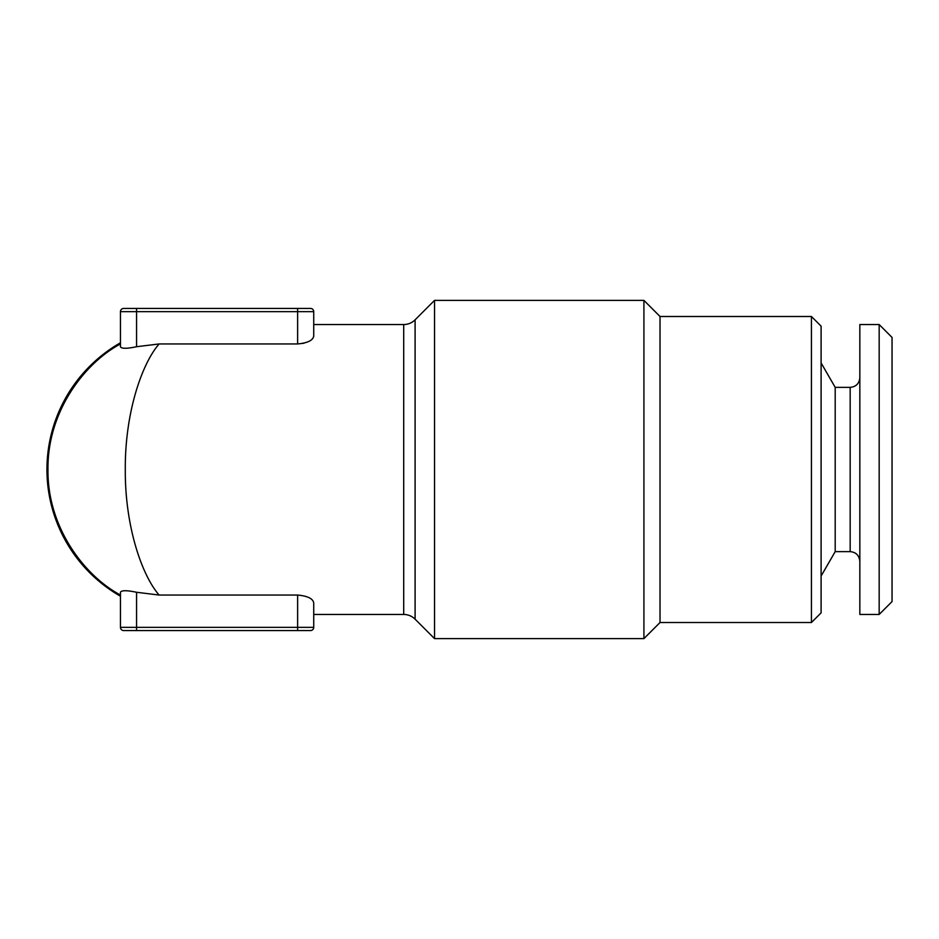 <?xml version="1.0" encoding="UTF-8"?>
<svg xmlns="http://www.w3.org/2000/svg" width="939" height="939" viewBox="0 0 939 939"><rect width="100%" height="100%" fill="white"/><g stroke="black" fill="none" stroke-linecap="round" stroke-linejoin="round"><path stroke-width="1.41" d="M879.162 614.458L859.842 614.458L859.842 324.542L879.162 324.542L892.05 337.43L892.05 601.57L879.162 614.458L879.162 324.542M859.842 377.689C859.208 383.617 855.992 386.833 850.171 387.361L850.171 551.639L835.194 551.639L835.194 387.361L821.097 362.935M811.437 316.49L811.437 622.51L821.097 612.85L821.097 326.15L811.437 316.49L660.023 316.49L643.919 300.374L434.534 300.374L434.534 638.626L643.919 638.626L643.919 300.374M811.437 622.51L660.023 622.51L660.023 316.49M660.023 622.51L643.919 638.626M120.45 342.782A145.979 145.979 0 0 0 120.45 596.218M403.7 614.458L403.7 324.542L313.732 324.542L313.732 311.654L313.732 335.951C313.098 340.317 307.722 342.993 297.628 343.956L159.114 343.956C142.176 363.299 124.934 412.104 125.286 469.5C124.934 526.896 142.176 575.701 159.114 595.044L297.628 595.044L297.628 630.562L136.566 630.562L136.566 592.274C126.788 590.22 121.424 590.22 120.45 592.274L120.45 627.346L313.732 627.346A3.216 3.216 0 0 1 310.516 630.562L297.628 630.562L310.516 630.562A3.216 3.216 0 0 0 313.732 627.346L313.732 614.458L403.7 614.458A16.104 16.104 0 0 1 415.097 619.177L434.534 638.626M403.7 324.542A16.104 16.104 0 0 0 415.097 319.823L434.534 300.374M297.628 595.044C307.734 596.019 313.11 598.683 313.732 603.049L313.732 627.346M159.114 343.956L136.566 346.726C126.8 348.78 121.436 348.78 120.45 346.726L120.45 311.654A3.216 3.216 0 0 1 123.678 308.438L136.566 308.438L123.678 308.438M120.45 595.044C84.158 575.701 47.22 526.896 47.971 469.5C47.22 412.104 84.158 363.299 120.45 343.956M136.566 592.274L159.114 595.044M313.732 311.654A3.216 3.216 0 0 0 310.516 308.438L297.628 308.438L297.628 311.654L136.566 311.654L136.566 308.438L310.516 308.438A3.216 3.216 0 0 1 313.732 311.654L297.628 311.654L297.628 343.956L304.072 343.193M136.566 630.562L123.678 630.562L136.566 630.562M120.45 627.346A3.216 3.216 0 0 0 123.678 630.562A3.216 3.216 0 0 1 120.45 627.346M415.097 319.823L415.097 619.177M136.566 346.726L136.566 311.654L120.45 311.654M835.194 551.639L821.097 576.065M850.171 551.639C855.992 552.167 859.208 555.383 859.842 561.311M850.171 387.361L835.194 387.361"/></g></svg>
